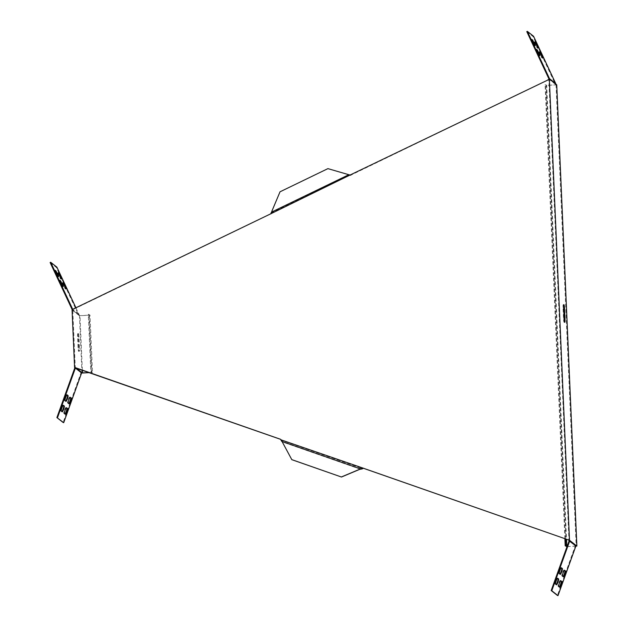 <?xml version="1.0" encoding="UTF-8"?>
<svg xmlns="http://www.w3.org/2000/svg" width="627" height="627" viewBox="0 0 627 627"><rect width="100%" height="100%" fill="white"/><g stroke="black" fill="none" stroke-linecap="round" stroke-linejoin="round"><path stroke-width="0.47" stroke-dasharray="3.13 2.35" d="M77.834 333.674A3.111 0.415 -93.4 0 1 78.406 337.099L78.908 348.573A3.111 0.415 -93.4 0 1 78.657 351.339A3.111 0.415 -93.4 0 1 78.038 347.891L77.536 336.417A3.111 0.415 -93.4 0 1 77.787 333.65A3.111 0.415 -93.4 0 1 77.834 333.674M78.453 333.635A3.111 0.415 -93.4 0 1 79.026 337.067L79.527 348.534A3.111 0.415 -93.4 0 1 79.276 351.3A3.111 0.415 -93.4 0 1 78.649 347.852L78.156 336.378A3.111 0.415 -93.4 0 1 78.399 333.611A3.111 0.415 -93.4 0 1 78.453 333.635M280.645 439.315L280.998 440.138L362.806 468.73M76.18 367.908L75.287 367.649L72.756 309.675L270.888 213.854L271.083 213.07L349.984 174.894L350.705 175.231L548.829 79.417L568.948 540.035M547.88 79.707L548.829 79.417M280.026 191.799L327.999 168.694L348.651 174.627L271.616 211.91M271.836 211.283L280.112 191.87M360.298 469.176L282.236 441.902M282.503 442.348L291.821 459.677M72.058 309.644L72.277 310.114L72.897 310.083L72.756 309.675M75.859 367.806L75.287 367.649M75.397 367.438L74.589 367.618M88.893 314.26L91.401 371.623L92.522 372.509L90.014 315.146L88.282 314.299L90.782 371.662L91.816 372.477L89.316 315.115L79.99 315.671L78.571 315.083A0.886 0.878 -51.7 0 0 78.493 314.746L79.049 314.48L72.787 309.472M91.401 371.623L90.782 371.662M89.316 315.115L88.282 314.299M81.965 373.136L79.457 315.773L90.014 315.146M89.794 372.665L92.522 372.509M89.614 372.603L91.816 372.477M65.655 288.373L65.89 289.235L64.965 288.53L62.308 282.949L63.092 283.545M61.007 278.427L61.234 279.297L60.31 278.592L57.653 273.011L58.444 273.607M50.121 262.533L56.344 267.439L78.493 314.746L72.168 309.62M56.9 267.173L56.344 267.439M57.896 275.974L58.123 276.844L57.198 276.139L54.541 270.558L55.333 271.154M62.551 285.92L62.778 286.79L61.854 286.084L59.197 280.496L59.988 281.092M76.032 308.029L79.049 314.48A1.513 1.489 -51.7 0 1 79.19 315.044L72.356 310.177A0.886 0.878 128.3 0 0 72.27 309.84L72.834 309.573A1.513 1.489 128.3 0 1 72.967 310.138L72.897 310.083M66.29 407.816L65.945 407.542A3.111 0.525 109.3 0 0 65.913 407.526A3.111 0.525 109.3 0 0 64.424 410.207A3.111 0.525 109.3 0 0 63.836 413.389L64.706 414.079A3.111 0.525 109.3 0 0 64.73 414.094A3.111 0.525 109.3 0 0 64.934 414M66.948 394.924L66.595 394.649A3.111 0.525 109.3 0 0 66.564 394.634A3.111 0.525 109.3 0 0 65.075 397.314A3.111 0.525 109.3 0 0 64.487 400.496L65.357 401.186A3.111 0.525 109.3 0 0 65.388 401.202A3.111 0.525 109.3 0 0 65.584 401.108M70.052 397.377L69.707 397.103A3.111 0.525 109.3 0 0 69.675 397.087A3.111 0.525 109.3 0 0 68.186 399.767A3.111 0.525 109.3 0 0 67.598 402.949L68.468 403.631A3.111 0.525 109.3 0 0 68.492 403.647A3.111 0.525 109.3 0 0 68.696 403.561M63.178 405.371L62.833 405.089A3.111 0.525 109.3 0 0 62.802 405.073A3.111 0.525 109.3 0 0 61.313 407.754A3.111 0.525 109.3 0 0 60.725 410.936L61.595 411.625A3.111 0.525 109.3 0 0 61.618 411.641A3.111 0.525 109.3 0 0 61.822 411.555M81.698 372.399L81.079 372.438A0.886 0.878 -51.7 0 1 81.024 372.783L63.115 422.48M72.277 310.114L79.457 315.773M82.364 370.071L79.99 315.671M75.467 367.72A1.513 1.489 128.3 0 0 75.475 367.5L74.856 367.532A0.886 0.878 128.3 0 1 74.856 367.641M81.635 372.877L74.785 367.477M565.515 538.891L545.678 84.535L546.705 85.35L566.526 539.244M564.888 538.671L545.059 84.574L545.678 84.535M545.059 84.574L546.18 85.452L566.314 546.697M556.737 84.825L546.18 85.452M555.851 84.128L555.24 84.167L556.031 84.794L546.705 85.35M575.837 546.133L567.012 546.658M575.868 546.054L567.035 546.579M526.79 31.616L533.005 36.523L555.154 83.83A0.886 0.878 128.3 0 1 555.24 84.167L549.017 79.261A0.886 0.878 -51.7 0 0 549.017 79.198M533.569 36.256L533.005 36.523M534.557 45.058L534.784 45.928L533.867 45.222L531.202 39.642L531.994 40.238M537.668 47.511L537.895 48.381L536.971 47.676L534.314 42.095L535.105 42.691M542.324 57.457L542.551 58.327L541.626 57.621L538.969 52.033L539.761 52.629M539.212 55.004L539.439 55.874L538.515 55.168L535.858 49.58L536.649 50.184M560.585 580.79L560.24 580.516A3.111 0.525 109.3 0 0 560.209 580.5A3.111 0.525 109.3 0 0 558.72 583.181A3.111 0.525 109.3 0 0 558.132 586.363L559.002 587.044A3.111 0.525 109.3 0 0 559.025 587.06A3.111 0.525 109.3 0 0 559.229 586.974M561.243 567.897L560.891 567.615A3.111 0.525 109.3 0 0 560.867 567.607A3.111 0.525 109.3 0 0 559.37 570.288A3.111 0.525 109.3 0 0 558.782 573.47L559.652 574.152A3.111 0.525 109.3 0 0 559.684 574.167A3.111 0.525 109.3 0 0 559.887 574.081M564.355 570.351L564.002 570.068A3.111 0.525 109.3 0 0 563.979 570.053A3.111 0.525 109.3 0 0 562.482 572.733A3.111 0.525 109.3 0 0 561.894 575.915L562.764 576.605A3.111 0.525 109.3 0 0 562.795 576.621A3.111 0.525 109.3 0 0 562.991 576.534M557.481 578.337L557.129 578.063A3.111 0.525 109.3 0 0 557.097 578.047A3.111 0.525 109.3 0 0 555.608 580.727A3.111 0.525 109.3 0 0 555.02 583.909L555.89 584.591A3.111 0.525 109.3 0 0 555.922 584.607A3.111 0.525 109.3 0 0 556.118 584.521M575.994 545.372L575.374 545.412A0.886 0.878 128.3 0 1 575.327 545.749L557.411 595.446M556.031 84.794L576.174 546.039M549.636 79.221L548.946 79.198M569.159 540.505L575.939 545.851M563.634 305.678A3.111 0.415 86.6 0 0 563.265 304.675A3.111 0.415 86.6 0 0 563.015 307.442L563.516 318.916A3.111 0.415 86.6 0 0 564.135 322.364A3.111 0.415 86.6 0 0 564.386 321.33M79.026 337.067L78.406 337.099M62.849 282.73L62.355 282.965M65.521 288.263L64.965 288.53M66.391 288.953L65.835 289.219M58.193 272.792L57.708 273.027M60.866 278.325L60.31 278.592M61.744 279.007L61.18 279.281M55.082 270.339L54.596 270.574M57.762 275.872L57.198 276.139M58.632 276.562L58.068 276.828M59.737 280.277L59.251 280.512M62.41 285.81L61.854 286.084M63.288 286.5L62.724 286.766M66.462 407.722L65.945 407.542M64.409 413.593L63.836 413.389M65.286 414.282L64.706 414.079M67.12 394.83L66.595 394.649M65.067 400.7L64.487 400.496M70.224 397.283L69.707 397.103M68.178 403.153L67.598 402.949M69.048 403.835L68.468 403.631M61.305 411.14L60.725 410.936M74.809 367.877L81.604 372.987M555.718 83.563L555.154 83.83L548.938 78.924M535.293 45.646L534.737 45.912M534.423 44.956L533.867 45.222M531.743 39.423L531.257 39.658M538.405 48.091L537.848 48.365M537.535 47.409L536.971 47.676M534.855 41.876L534.369 42.111M543.06 58.037L542.496 58.303M542.183 57.347L541.626 57.621M539.51 51.814L539.024 52.049M539.949 55.584L539.392 55.85M539.079 54.894L538.515 55.168M536.398 49.361L535.913 49.596M558.712 586.566L558.132 586.363M561.416 567.803L560.891 567.615M559.362 573.666L558.782 573.47M560.232 574.356L559.652 574.152M562.474 576.119L561.894 575.915M563.344 576.809L562.764 576.605M557.654 578.243L557.129 578.063M555.6 584.113L555.02 583.909M556.47 584.795L555.89 584.591M575.899 545.952L569.104 540.85M78.649 347.852L78.038 347.891M79.527 348.534L78.908 348.573M78.156 336.378L77.536 336.417M563.015 307.442L563.634 307.402M563.516 318.916L564.135 318.877M76.063 367.861L75.522 367.735M62.865 282.675L62.308 282.949M66.446 288.969L65.89 289.235M58.209 272.737L57.653 273.011M61.791 279.031L61.234 279.297M55.098 270.284L54.541 270.558M58.687 276.578L58.123 276.844M59.753 280.23L59.197 280.496M63.335 286.515L62.778 286.79M66.493 407.73L65.913 407.526M65.31 414.298L64.73 414.094M67.144 394.838L66.564 394.634M70.255 397.291L69.675 397.087M69.072 403.851L68.492 403.647M548.359 79.582L549.37 79.308M531.767 39.368L531.202 39.642M535.348 45.661L534.784 45.928M534.87 41.821L534.314 42.095M538.46 48.114L537.895 48.381M539.526 51.759L538.969 52.033M543.107 58.052L542.551 58.327M536.414 49.314L535.858 49.58M540.004 55.599L539.439 55.874M561.447 567.803L560.867 567.607M560.264 574.371L559.684 574.167M563.375 576.824L562.795 576.621M557.677 578.251L557.097 578.047M556.494 584.811L555.922 584.607M79.276 351.3L78.657 351.339M78.399 333.611L77.787 333.65M563.265 304.675L563.885 304.644M564.135 322.364L564.755 322.325"/><path stroke-width="0.94" d="M280.645 439.315L75.287 367.649M362.124 468.925L360.893 469.129L360.987 468.667L360.298 468.863L282.236 441.588L280.998 439.833L363.409 468.236L362.124 468.925L362.806 468.416M363.495 468.306L568.054 539.776L363.409 468.236M567.96 539.714L569.473 539.933L549.362 79.308L349.999 175.058L270.801 213.783L271.295 212.404L270.888 213.854M350.618 175.16L348.675 174.792L271.64 212.067L271.428 212.733L271.922 211.354M280.684 439.37L74.589 367.618L72.058 309.644L270.801 213.783M280.739 439.386L280.998 440.138L280.739 439.386M350.705 175.231L348.651 174.627M547.967 79.778L549.636 79.221A1.513 1.489 -51.7 0 0 549.495 78.657L527.346 31.35L526.79 31.616L548.938 78.924L549.495 78.657L555.718 83.563A1.513 1.489 128.3 0 1 555.851 84.128L549.636 79.221M568.054 539.776L569.081 540.443L569.7 540.411L569.473 539.933M271.836 211.283L280.026 191.799L327.913 168.632L347.954 174.455M281.351 440.209L281.264 440.671L280.998 440.138M360.893 469.129L359.694 469.357L360.298 468.863M281.97 441.055L282.589 442.411M281.884 441.518L281.264 440.671M362.21 468.463L360.987 468.667M282.503 442.348L291.821 459.677L341.48 477.029L291.735 459.607M359.694 469.357L341.48 477.029M359.608 469.286L341.386 476.959M63.092 283.545L65.655 288.373M62.919 282.699L63.789 283.38L66.446 288.969L65.521 288.263L62.849 282.73M58.444 273.607L61.007 278.427M58.264 272.761L59.134 273.443L61.791 279.031L60.866 278.325L58.193 272.792M72.787 309.472L50.685 262.266L50.121 262.533L72.168 309.62M50.685 262.266L56.9 267.173L76.032 308.029M55.333 271.154L57.896 275.974M55.152 270.308L56.022 270.989L58.687 276.578L57.762 275.872L55.082 270.339M59.988 281.092L62.551 285.92M59.808 280.245L60.678 280.935L63.335 286.515L62.41 285.81L59.737 280.277M89.614 372.603L82.49 373.034L82.364 370.071M89.794 372.665L81.635 372.877M66.517 407.746A3.111 0.525 109.3 0 0 66.493 407.73A3.111 0.525 109.3 0 0 65.004 410.411A3.111 0.525 109.3 0 0 64.409 413.593L65.286 414.282A3.111 0.525 109.3 0 0 65.31 414.298A3.111 0.525 109.3 0 0 66.799 411.618A3.111 0.525 109.3 0 0 67.395 408.436L66.462 407.722M64.934 414A3.111 0.525 109.3 0 0 66.376 410.951A3.111 0.525 109.3 0 0 66.815 408.232L66.29 407.816M67.175 394.853A3.111 0.525 109.3 0 0 67.144 394.838A3.111 0.525 109.3 0 0 65.655 397.518A3.111 0.525 109.3 0 0 65.067 400.7L65.937 401.382A3.111 0.525 109.3 0 0 65.96 401.398A3.111 0.525 109.3 0 0 67.457 398.717A3.111 0.525 109.3 0 0 68.045 395.535L67.12 394.83M65.584 401.108A3.111 0.525 109.3 0 0 67.034 398.059A3.111 0.525 109.3 0 0 67.465 395.339L66.948 394.924M70.287 397.306A3.111 0.525 109.3 0 0 70.255 397.291A3.111 0.525 109.3 0 0 68.766 399.971A3.111 0.525 109.3 0 0 68.178 403.153L69.048 403.835A3.111 0.525 109.3 0 0 69.072 403.851A3.111 0.525 109.3 0 0 70.569 401.17A3.111 0.525 109.3 0 0 71.157 397.988L70.224 397.283M68.696 403.561A3.111 0.525 109.3 0 0 70.146 400.512A3.111 0.525 109.3 0 0 70.577 397.784L70.052 397.377M63.413 405.293A3.111 0.525 109.3 0 0 63.382 405.277A3.111 0.525 109.3 0 0 61.893 407.958A3.111 0.525 109.3 0 0 61.305 411.14L62.175 411.829A3.111 0.525 109.3 0 0 62.198 411.845A3.111 0.525 109.3 0 0 63.695 409.165A3.111 0.525 109.3 0 0 64.283 405.982L63.351 405.277M61.822 411.555A3.111 0.525 109.3 0 0 63.272 408.498A3.111 0.525 109.3 0 0 63.703 405.779L63.178 405.371M82.49 373.034L81.698 372.399A1.513 1.489 -51.7 0 1 81.604 372.987L63.695 422.684L63.115 422.48L56.892 417.574L74.809 367.877A0.886 0.878 128.3 0 0 74.856 367.641M63.695 422.684L56.892 417.574M57.472 417.778L75.389 368.08L74.809 367.877M75.467 367.72A1.513 1.489 128.3 0 1 75.389 368.08L81.604 372.987M567.012 546.658L565.201 545.819L565.813 545.78L565.515 538.891M565.201 545.819L564.888 538.671M566.526 539.244L566.847 546.595L565.813 545.78M527.346 31.35L533.569 36.256L555.718 83.563M534.423 44.956L535.348 45.661L532.691 40.073L531.767 39.368L534.423 44.956M531.994 40.238L534.557 45.058M537.535 47.409L538.46 48.114L535.795 42.526L534.87 41.821L537.535 47.409M535.105 42.691L537.668 47.511M542.183 57.347L543.107 58.052L540.45 52.464L539.526 51.759L542.183 57.347M539.761 52.629L542.324 57.457M539.079 54.894L540.004 55.599L537.339 50.019L536.414 49.314L539.079 54.894M536.649 50.184L539.212 55.004M558.712 586.566A3.111 0.525 -70.7 0 1 559.3 583.376A3.111 0.525 -70.7 0 1 560.789 580.696A3.111 0.525 -70.7 0 1 560.82 580.712L561.69 581.401A3.111 0.525 -70.7 0 1 561.102 584.583A3.111 0.525 -70.7 0 1 559.605 587.264A3.111 0.525 -70.7 0 1 559.582 587.248L558.712 586.566M559.229 586.974A3.111 0.525 109.3 0 0 560.679 583.925A3.111 0.525 109.3 0 0 561.11 581.198L560.585 580.79M559.362 573.666A3.111 0.525 -70.7 0 1 559.95 570.484A3.111 0.525 -70.7 0 1 561.447 567.803A3.111 0.525 -70.7 0 1 561.471 567.819L562.341 568.509A3.111 0.525 -70.7 0 1 561.753 571.691A3.111 0.525 -70.7 0 1 560.264 574.371A3.111 0.525 -70.7 0 1 560.232 574.356L559.362 573.666M559.887 574.081A3.111 0.525 109.3 0 0 561.33 571.025A3.111 0.525 109.3 0 0 561.761 568.305L561.243 567.897M562.474 576.119A3.111 0.525 -70.7 0 1 563.062 572.937A3.111 0.525 -70.7 0 1 564.551 570.256A3.111 0.525 -70.7 0 1 564.582 570.272L565.452 570.962A3.111 0.525 -70.7 0 1 564.864 574.144A3.111 0.525 -70.7 0 1 563.375 576.824A3.111 0.525 -70.7 0 1 563.344 576.809L562.474 576.119M562.991 576.534A3.111 0.525 109.3 0 0 564.441 573.478A3.111 0.525 109.3 0 0 564.872 570.758L564.355 570.351M555.6 584.113A3.111 0.525 -70.7 0 1 556.188 580.931A3.111 0.525 -70.7 0 1 557.677 578.251A3.111 0.525 -70.7 0 1 557.709 578.266L558.579 578.948A3.111 0.525 -70.7 0 1 557.991 582.13A3.111 0.525 -70.7 0 1 556.494 584.811A3.111 0.525 -70.7 0 1 556.47 584.795L555.6 584.113M556.118 584.521A3.111 0.525 109.3 0 0 557.568 581.472A3.111 0.525 109.3 0 0 557.999 578.745L557.481 578.337M555.851 84.128L556.737 84.825L576.879 546.07L575.994 545.372A1.513 1.489 128.3 0 1 575.899 545.952L557.991 595.65L557.411 595.446L551.188 590.54L569.104 540.85A0.886 0.878 -51.7 0 0 569.159 540.505L569.771 540.466A1.513 1.489 -51.7 0 1 569.684 541.046L551.768 590.744L551.188 590.54M557.991 595.65L551.768 590.744M575.837 546.133L576.879 546.07M564.386 321.33A3.111 0.415 86.6 0 0 564.386 319.598L563.885 308.131A3.111 0.415 86.6 0 0 563.634 305.678M563.634 307.402L564.135 318.877A3.111 0.415 86.6 0 0 564.755 322.325A3.111 0.415 86.6 0 0 565.005 319.566L564.504 308.092A3.111 0.415 86.6 0 0 563.885 304.644A3.111 0.415 86.6 0 0 563.634 307.402M569.7 540.411L575.994 545.372M63.789 283.38L63.233 283.655M59.134 273.443L58.577 273.717M56.022 270.989L55.466 271.264M60.678 280.935L60.121 281.202M67.395 408.436L66.815 408.232M68.045 395.535L67.465 395.339M71.157 397.988L70.577 397.784M64.283 405.982L63.703 405.779M81.698 372.399L75.859 367.806M532.691 40.073L532.127 40.347M535.795 42.526L535.239 42.801M540.45 52.464L539.894 52.739M537.339 50.019L536.783 50.285M561.69 581.401L561.11 581.198M562.341 568.509L561.761 568.305M565.452 570.962L564.872 570.758M558.579 578.948L557.999 578.745M569.104 540.85L575.899 545.952M563.885 308.131L564.504 308.092M564.386 319.598L565.005 319.566"/></g></svg>
